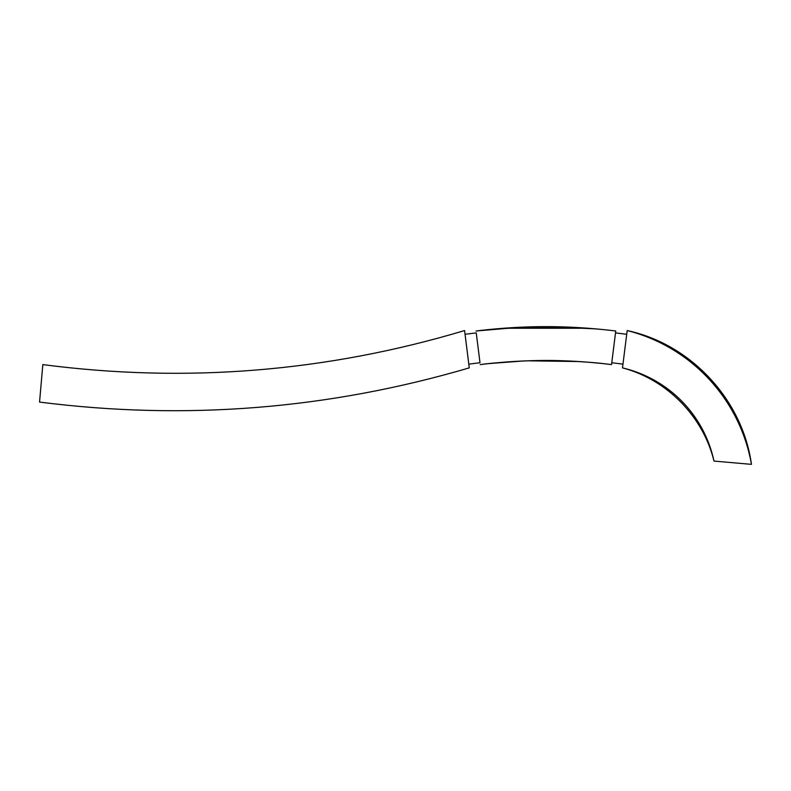 <?xml version="1.0" encoding="UTF-8"?>
<svg xmlns="http://www.w3.org/2000/svg" width="791" height="791" viewBox="0 0 791 791"><rect width="100%" height="100%" fill="white"/><g stroke="black" fill="none" stroke-linecap="round" stroke-linejoin="round"><path stroke-width="1.19" d="M520.488 327.217L571.28 327.217L520.488 327.217L476.014 331.014C475.035 331.152 508.405 326.515 545.889 326.643C583.362 326.515 616.733 331.152 615.754 331.014L611.532 364.602C612.471 364.73 580.802 360.33 545.414 360.498C510.393 360.409 479.306 364.73 480.236 364.602L481.492 364.443C487.622 363.435 529.337 359.124 564.992 360.844C583.343 361.714 596.77 362.723 605.263 363.85L611.295 364.572M485.002 364.028L485.526 363.969M487.909 363.702L516.029 361.339M523.247 360.983L534.548 360.617M589.611 362.318L595.831 362.871M599.548 363.237L601.991 363.494M605.629 329.837L602.91 329.55L605.629 329.837M578.191 327.573L599.321 329.194L578.201 327.573M492.981 363.158L523.83 360.953L489.58 363.514M527.429 360.815L535.596 360.597M557.21 360.617L579.022 361.536L527.419 360.815M595.544 362.842L599.647 363.247L595.544 362.842M486.139 329.837L488.868 329.55M492.447 329.194L513.577 327.573M476.014 331.014C475.035 331.152 508.415 326.515 545.889 326.643C583.362 326.515 616.733 331.152 615.754 331.014L611.769 362.733L622.962 364.147L611.769 362.733L611.532 364.602M595.544 328.848L545.889 326.643L496.224 328.848M503.422 328.255L588.306 328.255M602.169 363.514L598.154 363.099M597.304 363.01L590.284 362.367M546.195 360.498L545.572 360.498M602.198 363.514L590.215 362.367L602.198 363.514M575.907 361.349L565.931 360.874M550.081 360.508L539.175 360.538M523.78 360.963L513.418 361.497M508.91 361.794L506.062 362.001M479.999 362.733L476.251 332.882L465.059 334.286L476.251 332.882L479.999 362.733L468.806 364.147L479.999 362.733M626.719 334.286L615.517 332.882L626.719 334.286M42.833 364.602L39.55 402.075C185.213 420.664 328.453 409.263 469.271 367.874L464.584 330.559C326.426 371.899 185.836 383.249 42.833 364.602C185.836 383.249 326.426 371.899 464.584 330.559L469.271 367.874C328.453 409.263 185.213 420.664 39.55 402.075L42.833 364.602M713.986 461.074L751.45 464.357C740.02 399.297 691.097 346.656 627.184 330.559L622.497 367.874C668.692 378.77 704.099 414.899 713.986 461.074C704.099 414.899 668.692 378.77 622.497 367.874C666.843 379.472 703.209 416.521 713.986 461.074L751.45 464.357C742.62 399.821 690.899 344.125 627.184 330.559C691.097 346.656 740.02 399.297 751.45 464.357M627.184 330.559L622.497 367.874"/></g></svg>
